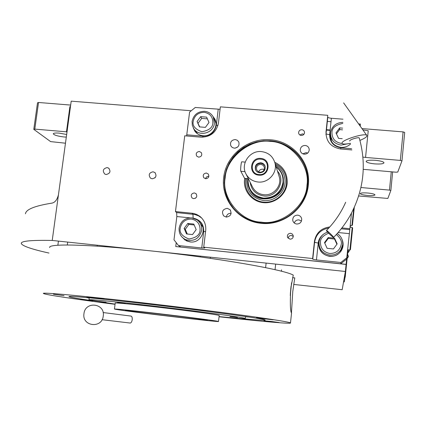 <?xml version="1.0" encoding="UTF-8"?>
<svg xmlns="http://www.w3.org/2000/svg" width="426" height="426" viewBox="0 0 426 426"><rect width="100%" height="100%" fill="white"/><g stroke="black" fill="none" stroke-linecap="round" stroke-linejoin="round"><path stroke-width="0.64" d="M67.02 131.863L66.461 131.815L69.901 106.606L70.455 106.644M191.247 110.755L71.201 101.159L52.228 240.45C30.97 240.03 20.661 241.057 21.3 243.544C22.456 246.047 31.684 249.221 48.985 253.06M362.856 129.861L368.24 130.755L365.551 157.428L362.92 157.114M106.186 174.522C110.196 173.494 111 171.358 108.603 168.105L107.096 167.583C103.049 168.659 102.272 170.815 104.769 174.053L106.186 174.522M152.167 178.787C156.044 177.919 156.949 175.837 154.883 172.541L153.046 171.79C149.111 172.711 148.237 174.814 150.426 178.111L152.167 178.787M340.741 263.795L340.875 262.491L316.454 259.94L312.78 259.221L312.625 258.529L203.724 247.181L204.752 247.996L201.748 247.969L178.499 245.546L180.821 247.069L340.741 263.795L346.647 259.077L345.38 271.479L52.228 240.45M326.428 130.1L330.091 130.399L326.428 130.1M293.684 284.435L342.179 289.723L345.38 271.479M361.94 128.572L403.092 131.89L400.333 160.405L365.551 157.428M403.092 131.89L404.7 132.433L401.952 160.906L397.772 172.04L396.02 172.205L363.261 169.335M360.955 187.52L389.47 190.113L391.254 171.79M392.655 171.912L390.844 190.491L387.857 198.441L358.687 195.976M65.476 143.205L50.603 141.602L33.792 129.355L34.799 129.105L66.461 131.815M33.792 129.355L37.515 102.794L38.532 102.485L70.668 105.078M38.532 102.485L34.799 129.105M66.664 134.483L59.161 133.125C55.465 132.853 53.506 133.088 53.282 133.823C54.256 135.191 57.856 136.245 64.081 136.975L66.307 137.092M58.453 194.751C57.148 199.826 54.927 202.627 51.78 203.154C34.73 205.886 25.959 209.432 25.459 213.793M155.442 177.253L154.702 178.031M375.476 160.32C369.795 159.963 366.685 160.33 366.142 161.427C366.674 162.519 369.507 163.334 374.651 163.877C380.306 164.244 383.427 163.877 384.012 162.769C383.496 161.683 380.652 160.868 375.476 160.32M401.952 160.906L400.333 160.405M367.883 193.026C363.234 192.685 360.689 192.882 360.242 193.617C360.678 194.378 363.037 194.991 367.318 195.449C371.946 195.795 374.502 195.598 374.976 194.858C374.55 194.102 372.186 193.489 367.883 193.026M390.844 190.491L389.47 190.113M348.058 249.817L345.305 276.154M345.23 276.868L345.358 276.16M350.534 225.423L350.294 227.212M350.289 227.271L350.476 225.418M347.994 249.812L345.64 272.933L345.135 272.88M344.33 281.905L343.569 281.82L344.336 281.895L345.64 272.933M348.383 249.849L348.074 252.709L349.586 250.536L349.581 249.971M92.788 300.783C78.208 298.69 70.306 297.321 69.081 296.682C66.621 295.5 99.535 298.477 147.556 304.036C205.891 310.746 263.497 318.653 264.935 319.921L265.196 320.07C264.956 320.57 257.016 320.07 241.366 318.573M292.603 277.661L294.771 277.896L292.79 291.4L291.437 312.972C290.26 310.884 290.042 302.748 290.772 288.572L293.248 275.1C284.259 269.653 215.918 257.661 148.221 250.61C88.012 244.183 47.424 243.486 49.73 247.575M219.055 316.768C259.881 321.273 291.693 324.165 290.484 322.94C289.414 322.083 274.765 319.697 246.542 315.783C218.543 311.944 178.68 306.954 141.72 302.689C81.206 295.687 40.779 292.066 43.468 293.482C44.586 294.654 75.753 299.244 115.047 304.318M142.966 302.977L151.139 304.111L142.966 302.977M93.177 297.46L86.734 296.874L104.173 298.983L93.177 297.46M53.426 294.206L64.033 295.665L53.426 294.206M80.61 299.324L89.945 300.591L80.61 299.324M219.821 316.651L228.996 317.551M271.021 321.422L263.971 320.751L279.094 322.519L271.021 321.422M264.152 318.589L256.388 317.865L273.183 319.83L264.152 318.589M197.797 309.542L190.268 308.855L200.385 310.256L207.941 310.943L197.797 309.542M291.57 282.832L290.271 295.415M290.356 293.61L291.054 286.235M85.615 297.476L89.199 298.035M245.477 316.752L249.061 317.056M126.692 310.639L125.643 310.405C121.554 309.281 202.898 318.92 206.983 320.048L207.361 320.15C209.746 321.055 135.889 312.343 126.692 310.639M115.073 304.121L88.954 299.877C87.373 298.93 119.924 302.061 162.269 307.077C204.586 312.088 241.968 317.248 244.939 318.366L245.28 318.52C245.035 318.978 236.302 318.328 219.076 316.577M218.112 321.348L218.511 321.465C221.227 322.578 128.444 311.635 115.92 309.377L114.44 309.058C113.47 308.605 134.941 310.847 162.46 314.106C189.953 317.365 215.231 320.671 218.112 321.348M114.445 309.026L115.206 303.083C114.259 302.465 135.734 304.537 163.233 307.79C190.71 311.033 215.95 314.484 218.81 315.336L219.198 315.538M187.344 310.442L195.262 311.369L187.344 310.442M117.469 302.348L125.249 303.264L117.469 302.348M98.827 301.411L106.069 302.268L98.827 301.411M229.981 316.63L237.468 317.508L229.981 316.63M138.583 302.604L150.16 303.988L138.546 302.519M145.106 303.466L140.82 302.875L145.106 303.466M270.329 139.771C292.88 141.16 311.166 162.727 308.296 185.225C306.385 207.803 283.625 226.052 260.962 223.299C238.193 221.179 220.897 199.618 223.677 177.493C226.126 155.336 247.815 137.747 270.329 139.771M270.382 140.798C290.937 142.151 308.232 160.453 307.918 181.066L307.689 185.48C305.809 207.67 283.444 225.604 261.17 222.899C249.971 221.605 240.775 216.77 233.576 208.399L229.609 202.717L226.685 196.45L224.88 189.778L224.246 182.887L224.79 175.975L226.494 169.239L229.316 162.86L233.166 157.013L237.942 151.869L243.512 147.566L249.721 144.228L256.393 141.949L263.343 140.793L270.382 140.798M196.445 197.249L195.241 198.356M330.118 130.196L326.449 129.898L330.118 130.196M178.499 245.546L173.994 239.817L176.833 216.546L176.662 212.601L194.757 214.486L198.665 215.918L201.706 218.043M351.844 149.925L340.603 148.972C330.842 147.172 325.981 141.469 326.018 131.863L327.77 115.308L220.359 106.846L218.437 123.066C216.376 132.332 210.582 137.039 201.056 137.177L184.73 135.798L175.464 211.568L176.662 212.601M186.631 135.958L189.586 112.107L195.273 107.48L220.066 109.29M351.61 148.706L340.869 147.801C333.42 146.379 329.681 141.991 329.649 134.643C327.493 134.419 326.3 134.046 326.066 133.53L327.802 117.102C328.031 117.656 329.218 118.045 331.369 118.268L342.994 119.189M360.258 126.213L360.3 125.798L358.357 123.551M346.647 259.077L349.89 228.709L341.908 227.926M351.477 213.154L349.89 228.709M340.875 262.491L346.876 257.698M316.454 259.94L318.233 243.081L314.569 242.309L312.78 259.221L314.58 242.192C316.023 234.247 320.773 229.513 328.84 227.99M199.331 151.496C196.471 151.981 195.598 153.525 196.705 156.129L198.649 157.167C201.461 156.72 202.35 155.197 201.322 152.609L199.331 151.496M194.341 192.925C191.194 193.601 190.443 195.289 192.089 197.989L193.654 198.654C196.753 198.026 197.531 196.359 195.987 193.66L194.341 192.925M182.019 237.074L186.54 240.908L190.241 241.936C201.706 243.699 208.255 226.786 198.521 220.625L196.562 219.518M175.464 211.568L193.1 213.346L196.551 214.385L199.661 216.19C204.182 219.837 206.2 224.598 205.705 230.482L203.724 247.181M290.623 233.299C288.168 233.491 287.119 234.79 287.475 237.197L289.984 239.178C292.305 239.045 293.381 237.83 293.216 235.546L292.284 234.012L290.623 233.299M301.874 129.722C299.84 129.808 298.754 130.835 298.61 132.811C298.818 134.328 299.696 135.212 301.251 135.457C303.232 135.388 304.324 134.392 304.521 132.47C304.356 130.894 303.472 129.978 301.874 129.722M206.37 173.025C203.426 173.552 202.579 175.139 203.825 177.791L205.689 178.739C208.58 178.249 209.454 176.689 208.298 174.053L206.37 173.025M312.625 258.529L314.441 241.366C316.033 232.947 321.145 228.144 329.777 226.957M327.77 115.308L326.018 131.863M297.683 215.141C294.265 215.327 292.625 217.1 292.763 220.471C293.296 222.505 294.616 223.693 296.725 224.023C299.893 223.922 301.56 222.313 301.72 219.193C301.363 216.887 300.016 215.535 297.683 215.141M305.213 145.452C302.13 145.575 300.479 147.13 300.25 150.128C300.559 152.455 301.896 153.807 304.265 154.191C307.221 154.111 308.877 152.641 309.239 149.776C309.042 147.316 307.7 145.873 305.213 145.452M235.274 139.552C231.345 140.032 229.864 142.146 230.839 145.889L232.245 147.471L234.273 148.173C238.091 147.747 239.604 145.703 238.805 142.028L237.388 140.314L235.274 139.552M227.276 208.325C222.574 209.241 221.371 211.759 223.655 215.891L226.254 217.09C230.796 216.296 232.079 213.857 230.104 209.757L227.276 208.325M193.234 127.763L194.714 130.963C196.721 133.785 199.485 135.377 203 135.75C211.77 136.852 219.049 126.341 214.715 118.843L212.862 116.287M330.565 132.417L330.129 134.371C329.937 141.65 333.531 145.98 340.912 147.369C344.602 147.604 347.813 146.491 350.545 144.02M319.516 239.827L318.818 242.192C318.259 249.95 321.854 254.673 329.602 256.361C334.362 256.676 338.159 254.95 340.997 251.175C343.383 247.479 343.75 243.603 342.089 239.545M330.049 136.496L330.459 133.823M318.755 246.18L319.031 242.016M343.026 245.903L342.637 241.728M194.879 131.197L193.915 128.897M215.002 119.44L213.511 117.459M185.06 240.078L183.084 238.081M200.076 221.951L197.749 220.38M288.184 238.331C288.439 236.462 289.52 235.514 291.427 235.493L293.29 236.419M299.867 134.983L302.455 133.865L303.855 134.36M205.625 178.728C206.046 177.12 207.084 176.311 208.751 176.311L208.868 176.327M294.275 223C295.074 220.865 296.624 219.827 298.93 219.885L301.48 221.03M302.785 153.802L306.177 152.652L307.705 153.067M235.227 148.152L237.83 146.885M226.281 217.09C226.824 214.539 228.4 213.261 231.009 213.25L231.142 213.266M330.139 129.989L326.476 129.69M261.218 222.127C281.373 225.86 306.523 205.683 306.949 185.337C310.447 165.16 290.665 141.757 270.27 141.4C250.147 138.418 226.201 157.828 225.173 177.86C221.153 197.504 240.647 221.76 261.218 222.127C281.373 225.86 306.523 205.683 306.949 185.337C310.447 165.16 290.665 141.757 270.27 141.4C250.147 138.418 226.201 157.828 225.173 177.86C221.153 197.504 240.647 221.76 261.218 222.127C281.373 225.86 306.523 205.683 306.949 185.337C310.447 165.16 290.665 141.757 270.27 141.4C250.147 138.418 226.201 157.828 225.173 177.86C221.153 197.504 240.647 221.76 261.218 222.127M307.513 175.427C304.654 155.33 285.67 139.989 265.313 140.862C244.939 141.538 226.866 158.078 224.614 178.025C226.866 158.078 244.939 141.538 265.313 140.862C285.67 139.989 304.654 155.33 307.513 175.427C304.654 155.33 285.67 139.989 265.313 140.862C244.939 141.538 226.866 158.078 224.614 178.025C223.543 188.249 225.924 197.589 231.755 206.046C225.924 197.589 223.543 188.249 224.614 178.025C223.543 188.249 225.924 197.589 231.755 206.046M244.705 178.435L244.529 179.634C243.155 190.827 251.958 201.652 263.401 202.664C274.823 203.846 286.011 194.847 287.161 183.526C287.667 173.728 283.535 166.635 274.754 162.258C283.535 166.635 287.667 173.728 287.161 183.526C286.011 194.847 274.823 203.846 263.401 202.664C251.958 201.652 243.155 190.827 244.529 179.634L244.705 178.435L244.529 179.634C243.155 190.827 251.958 201.652 263.401 202.664C274.823 203.846 286.011 194.847 287.161 183.526C287.667 173.728 283.535 166.635 274.754 162.258M275.143 163.621C283.178 167.935 286.943 174.649 286.432 183.766C286.943 174.649 283.178 167.935 275.143 163.621C283.178 167.935 286.943 174.649 286.432 183.766C285.329 194.634 274.589 203.271 263.619 202.137C252.634 201.168 244.183 190.773 245.498 180.022L245.727 178.531M246.814 178.627L246.638 179.825C246.537 191.322 252.203 198.234 263.635 200.555C273.918 201.615 283.982 193.521 285.021 183.334C285.526 175.336 282.385 169.239 275.579 165.032C282.385 169.239 285.526 175.336 285.021 183.334C283.982 193.521 273.918 201.615 263.635 200.555C252.203 198.234 246.537 191.322 246.638 179.825L246.814 178.627L246.638 179.825C246.537 191.322 252.203 198.234 263.635 200.555C273.918 201.615 283.982 193.521 285.021 183.334C285.526 175.336 282.385 169.239 275.579 165.032M249.87 189.714L250.057 190.065C257.144 205.007 282.502 199.89 283.524 183.196L283.269 177.807L283.524 183.196C282.502 199.89 257.144 205.007 250.057 190.065C257.144 205.007 282.502 199.89 283.524 183.196L282.864 176.22M282.901 176.364L282.992 176.662M286.432 183.766C285.329 194.634 274.589 203.271 263.619 202.137C252.634 201.168 244.183 190.773 245.498 180.022C244.183 190.773 252.634 201.168 263.619 202.137C274.589 203.271 285.329 194.634 286.432 183.766M314.548 242.522L315.165 242.58M346.109 264.354L175.752 246.542L176.226 242.655M358.681 123.923L360.391 124.062L360.22 125.707M327.349 121.421L331.007 121.714M175.752 246.542L346.098 264.434M204.198 112.31C198.234 112.464 194.586 115.43 193.244 121.213C192.19 125.734 195.065 129.238 201.86 131.735C209.129 130.409 212.792 127.438 212.846 122.816C212.904 116.905 210.018 113.407 204.198 112.31M204.555 111.308C197.728 111.431 193.569 114.812 192.089 121.442L192.302 125.276L193.83 128.764C198.921 137.172 213.692 133.258 214.406 123.268L213.261 116.985C211.365 113.625 208.463 111.734 204.555 111.308M197.728 133.934L195.385 131.208M215.945 123.295L213.32 117.086M205.396 127.374L208.99 122.502L206.621 117.145L200.667 116.66L197.078 121.527L199.437 126.879L205.396 127.374M197.078 121.527L199.719 126.905M200.667 116.66L201.663 118.407L198.101 123.231M207.382 118.87L201.663 118.407M191.349 219.06C185.326 219.113 181.63 222.095 180.267 228.011C179.197 232.633 182.088 236.292 188.952 238.981C196.301 237.751 200.007 234.763 200.071 230.013C200.135 223.943 197.233 220.295 191.349 219.06M191.732 217.867C184.831 217.872 180.629 221.264 179.122 228.054C178.766 233.246 180.848 237.074 185.374 239.534C193.798 241.963 199.23 238.895 201.668 230.333C202.025 225.945 200.476 222.441 197.02 219.821L191.732 217.867M190.72 241.979L187.387 241.004L184.671 239.167M203 227.159L199.112 221.733M192.531 234.561L196.173 229.619L193.787 224.071L187.775 223.469L184.138 228.4L186.513 233.949L192.531 234.561M184.138 228.4L185.278 229.31L187.296 234.028M187.775 223.469L188.883 224.417L185.278 229.31M194.165 224.944L188.883 224.417M328.648 233.203C323.041 235.562 320.309 238.56 320.443 242.192C320.464 248.406 323.574 252.171 329.767 253.486C336.114 253.465 339.943 250.403 341.258 244.295C342.009 241.222 340.369 237.958 336.343 234.513M327.653 232.143C323.084 233.592 320.251 236.616 319.159 241.212L319.01 242.208C318.978 249.332 322.514 253.619 329.623 255.067C334.288 255.376 337.999 253.667 340.752 249.95L342.706 244.609C342.989 239.902 341.167 236.212 337.227 233.539M319.154 245.605C319.319 256.18 335.038 260.414 340.63 251.313L342.557 246.047M328.233 237.543L324.516 242.602L327.109 248.305L333.436 248.954L337.163 243.885L334.554 238.177L328.233 237.543L328.26 238.406L324.766 243.161M334.554 238.177L334.532 239.034L328.26 238.406M336.907 244.226L334.532 239.034M342.829 123.412C335.48 124.946 331.859 127.992 331.96 132.555C331.987 138.604 335.07 142.209 341.199 143.376L342.121 143.413M342.871 122.363C336.125 122.688 332.019 126.048 330.56 132.443L330.523 132.774C330.501 139.701 334.005 143.807 341.04 145.096L347.547 143.834M330.544 135.734L331.476 141.4M342.642 128.141L339.655 127.901L335.986 132.885L338.558 138.386L342.222 138.69M339.655 127.901L339.597 129.6L336.449 133.876M342.573 129.839L339.597 129.6M247.921 178.728L247.831 179.389C247.453 182.978 248.097 186.359 249.774 189.527C256.883 204.517 282.326 199.384 283.354 182.637L283.104 177.227C282.113 172.796 279.77 169.255 276.069 166.603M258.609 171.88C259.375 170.043 260.76 169.143 262.767 169.186L264.211 169.601M259.977 172.253L257.964 171.497L256.665 169.82C256.042 166.502 257.442 164.676 260.872 164.34L262.975 165.166L264.269 166.997C264.711 170.219 263.284 171.971 259.977 172.253M255.632 170.091C254.95 165.964 256.734 163.701 260.989 163.302L263.465 164.207L265.11 166.231M255.472 169.745C256.282 171.524 257.671 172.541 259.647 172.791C263.811 172.439 265.627 170.235 265.094 166.172C264.354 164.191 262.917 163.057 260.781 162.769C256.425 163.211 254.657 165.533 255.472 169.745L255.557 169.931M258.976 174.559C268.976 175.837 270.776 159.665 260.712 159.17C250.76 157.918 248.917 174.016 258.976 174.559M258.87 175.155C269.738 176.54 271.697 158.962 260.76 158.424C249.94 157.066 247.937 174.559 258.87 175.155M258.092 182.014C268.295 183.292 277.635 172.786 274.962 163.036C272.981 156.385 268.502 152.572 261.532 151.603C249.918 150.144 240.344 163.749 245.919 173.813C248.518 178.6 252.575 181.332 258.092 182.014M248.14 178.75L248.07 179.255C247.98 189.719 253.135 196.008 263.534 198.111C274.222 197.999 280.702 192.781 282.981 182.445C283.466 176.055 281.197 170.885 276.176 166.939M282.939 176.518L283.034 176.811M244.625 178.43L240.839 171.295C240.232 170.443 241.217 161.193 241.851 161.816L245.2 162.109M349.911 249.982L352.211 227.452L352.653 227.979L350.449 249.551L349.906 250.009L347.68 249.78M354.31 207.403L352.435 225.13L351.929 225.535L353.724 208.665M351.929 225.535L350.231 225.391M333.59 237.383C333.782 236.803 326.348 229.673 326.428 230.509L326.428 230.525C326.295 231.153 333.649 238.209 333.59 237.394L333.59 237.383C340.044 230.876 345.529 223.655 350.055 215.732C363.692 190.731 366.765 164.83 359.267 138.029C359.081 136.757 349.549 139.616 349.698 140.894L349.741 141.054M359.938 140.394C364.225 138.626 366.568 137.135 366.956 135.926L366.871 135.495C365.705 132.475 341.466 139.92 342.046 143.099L342.051 143.195C342.477 144.313 345.252 144.361 350.364 143.328M103.119 312.551L130.942 316.071C131.948 316.326 132.369 317.551 132.204 319.74C131.858 321.779 131.187 322.881 130.196 323.046L102.038 319.697M103.246 315.991C102.112 328.84 81.84 326.534 83.965 313.664C85.237 300.719 105.403 303.291 103.246 315.991M345.14 277.592L344.325 277.502M193.665 218.229C200.524 219.992 203.873 224.406 203.708 231.472L201.748 247.969M176.833 216.546L189.842 217.835M193.106 218.091L192.983 214.209L191.902 213.181M218.213 109.296L216.312 125.329C214.683 132.395 210.231 136.011 202.952 136.176L186.812 134.813M202.952 136.176L202.792 137.225M216.312 125.329L217.99 125.356M329.649 134.643L331.369 118.268M326.066 133.53L325.986 134.749L326.066 133.53M340.869 147.801L340.741 148.983M341.221 228.805L349.751 229.641M338.111 232.543L349.32 233.65M318.233 243.081C318.579 239.524 320.405 236.51 323.717 234.044M203.708 231.472L205.572 231.59M245.919 173.813L252.565 187.126C254.966 191.556 258.715 194.091 263.816 194.73C273.236 195.933 281.858 186.242 279.381 177.221L274.962 163.036M250.174 182.333C251.361 190.102 255.893 194.65 263.774 195.965C276.825 197.802 286.245 180.725 277.491 171.151M248.363 178.702L244.513 178.356M245.051 171.673L240.839 171.295M108.603 168.105L109.083 168.494M154.883 172.541L155.304 172.951M347.765 252.682L348.074 252.709M347.174 258.502L348.505 256.511L347.6 254.301M291.56 312.918L290.484 322.94M245.504 316.529L245.28 318.52M89.226 297.806L88.965 299.803M219.204 315.485L218.511 321.465M200.369 256.132L200.273 256.931M210.423 257.192L210.29 258.337M97.298 245.222L97.176 246.153M107.219 246.271L107.144 246.851M266.117 263.087L265.606 267.65M275.659 264.099L275.047 269.685M67.697 242.09L67.303 244.987M58.426 241.105L57.861 245.248M281.559 269.828L281.41 271.229M195.987 193.66L196.338 194.054M198.521 220.625L199.16 221.227M199.661 216.19L201.711 218.048M287.475 237.197L287.603 237.516M298.61 132.811L298.695 133.354M292.763 220.471L293.04 221.366M300.25 150.128L300.399 151.033M230.104 209.757L230.541 210.343M330.129 134.371L330.139 135.393M318.818 242.192L318.882 242.703M195.704 131.719L193.83 128.764M187.387 241.004L185.374 239.534M340.63 251.313L340.752 249.95M283.104 177.227L283.269 177.807M249.774 189.533L250.057 190.065M244.572 178.425L248.395 178.771M352.206 227.463L350.039 227.25M326.428 230.509C334.618 222.218 341.034 212.792 345.688 202.228M343.638 102.895L366.845 135.457"/></g></svg>
